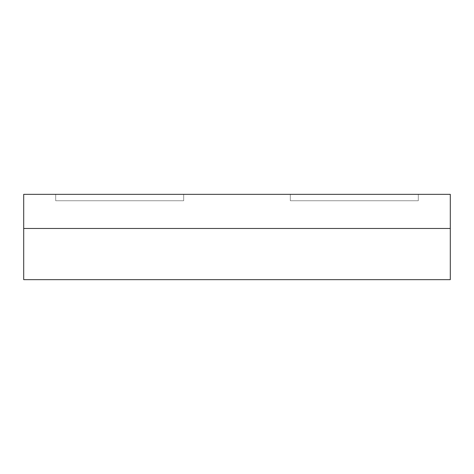 <?xml version="1.0" encoding="UTF-8"?>
<svg xmlns="http://www.w3.org/2000/svg" width="474" height="474" viewBox="0 0 474 474"><rect width="100%" height="100%" fill="white"/><g stroke="black" fill="none" stroke-linecap="round" stroke-linejoin="round"><path stroke-width="0.36" stroke-dasharray="2.37 1.78" d="M418.305 194.34L418.305 200.739L418.305 194.34L290.325 194.34L290.325 200.739L418.305 200.739L418.305 194.34L418.305 200.739L290.325 200.739L418.305 200.739L290.325 200.739L290.325 194.34L418.305 194.34L290.325 194.34L290.325 200.739L290.325 194.34L290.325 200.739L418.305 200.739L418.305 194.34L418.305 200.739L290.325 200.739L418.305 200.739L418.305 194.34L418.305 200.739L290.325 200.739L290.325 194.34L290.325 200.739L290.325 194.34L418.305 194.34M55.695 194.34L55.695 200.739L55.695 194.34L183.675 194.34L183.675 200.739L55.695 200.739L55.695 194.34L55.695 200.739L183.675 200.739L55.695 200.739L183.675 200.739L183.675 194.34L55.695 194.34L183.675 194.34L183.675 200.739L183.675 194.34L183.675 200.739L55.695 200.739L55.695 194.34L55.695 200.739L183.675 200.739L55.695 200.739L55.695 194.34L55.695 200.739L183.675 200.739L183.675 194.34L183.675 200.739L183.675 194.34L55.695 194.34M450.3 279.66L450.3 228.468L450.3 279.66L23.7 279.66L450.3 279.66M23.7 279.66L23.7 228.468L450.3 228.468L23.7 228.468L23.7 279.66M450.3 194.34L23.7 194.34L450.3 194.34L450.3 228.468L450.3 194.34M23.7 228.468L23.7 194.34L23.7 228.468L450.3 228.468L23.7 228.468M290.325 200.739L418.305 200.739L290.325 200.739M55.695 200.739L183.675 200.739L55.695 200.739"/><path stroke-width="0.71" d="M450.3 228.468L450.3 279.66L450.3 228.468L23.7 228.468L23.7 279.66L450.3 279.66L23.7 279.66L23.7 228.468L450.3 228.468L450.3 194.34L450.3 228.468L23.7 228.468L23.7 194.34L450.3 194.34L23.7 194.34L23.7 228.468L450.3 228.468"/></g></svg>
